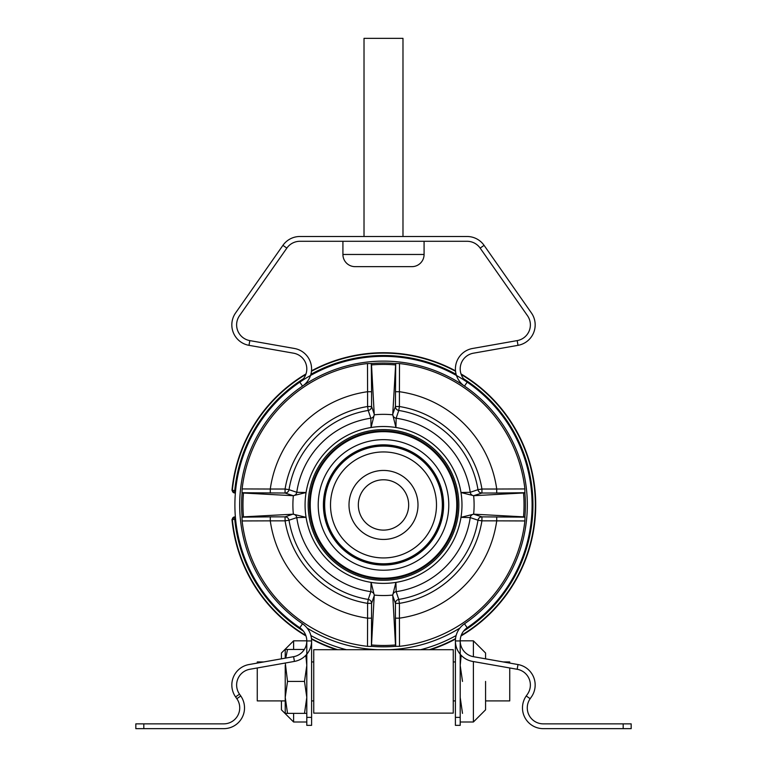 <?xml version="1.0" encoding="UTF-8"?>
<svg xmlns="http://www.w3.org/2000/svg" width="767" height="767" viewBox="0 0 767 767"><rect width="100%" height="100%" fill="white"/><g stroke="black" fill="none" stroke-linecap="round" stroke-linejoin="round"><path stroke-width="1.15" d="M383.5 564.867A59.922 59.922 0 0 0 443.422 504.945A59.922 59.922 0 0 0 383.5 445.023A59.922 59.922 0 0 0 323.578 504.945A59.922 59.922 0 0 0 383.5 564.867M383.5 565.039A60.094 60.094 0 0 0 443.594 504.945A60.094 60.094 0 0 0 383.5 444.841A60.094 60.094 0 0 0 323.406 504.945A60.094 60.094 0 0 0 383.5 565.039M474.246 495.683L524.877 492.884L524.887 488.934L496.719 489.03A114.331 114.331 0 0 0 399.406 391.716L399.406 406.52L398.773 410.46A95.712 95.712 0 0 1 477.985 489.672L470.229 492.299A87.639 87.639 0 0 0 396.146 418.216A3.998 3.988 19.1 0 1 392.752 414.679L395.925 427.487L396.146 418.216L398.773 410.46A3.998 3.988 19.1 0 1 395.417 406.52L395.705 363.424L392.752 414.19L395.417 406.52L399.406 406.52A99.7 99.7 0 0 1 481.925 489.03L481.925 493.028L473.632 495.683A90.602 90.602 0 0 1 473.632 514.197L460.929 517.351L470.229 517.591L477.985 520.218A3.998 3.988 109.1 0 1 481.925 516.862L525.012 517.15L524.887 520.946L496.719 520.851L496.719 516.862M371.295 363.424L371.583 391.716L367.594 391.716L367.489 363.548L371.439 363.568L374.248 414.679A3.998 3.988 -19.1 0 1 370.854 418.216A87.639 87.639 0 0 0 296.771 492.299A3.998 3.988 -70.9 0 1 293.234 495.693L306.071 492.529L296.771 492.299L289.015 489.672A95.712 95.712 0 0 1 368.227 410.46L370.854 418.216L371.075 427.487L374.248 414.813A90.602 90.602 0 0 1 392.752 414.813M395.705 646.456L395.417 618.164L399.406 618.164L399.511 646.332L395.561 646.313L392.752 595.211A3.998 3.988 160.9 0 1 396.146 591.664A87.639 87.639 0 0 0 470.229 517.591A3.998 3.988 109.1 0 1 473.766 514.187L481.925 516.862L481.925 520.851L477.985 520.218A95.712 95.712 0 0 1 398.773 599.42L396.146 591.664L395.925 582.393A78.426 78.426 0 0 0 395.925 427.507A78.426 78.426 0 0 0 306.062 517.351L293.234 514.187A3.998 3.988 -109.1 0 1 296.771 517.591L306.071 517.351A78.426 78.426 0 0 0 371.084 582.383L370.854 591.664L368.227 599.42A3.998 3.988 -160.9 0 1 371.583 603.361L371.439 646.313L374.248 595.067L371.075 582.393A78.426 78.426 0 0 0 395.916 582.383L392.752 595.067A90.602 90.602 0 0 1 374.248 595.067M293.234 495.693L285.075 493.028L241.989 492.73L242.113 488.934L270.281 489.03L270.281 493.028M241.989 517.15L270.281 516.862L270.281 520.851L242.113 520.946L241.989 517.15L243.475 516.853A140.534 140.534 0 0 1 243.475 493.028L292.754 495.683M243.475 516.853L293.234 514.187M473.766 495.693A3.998 3.988 70.9 0 1 470.229 492.299L460.948 492.519L473.632 495.683M392.752 414.679L392.752 414.19M371.583 391.716L371.583 406.52A3.998 3.988 160.9 0 1 368.227 410.46L367.594 406.52A99.7 99.7 0 0 0 285.075 489.03L289.015 489.672A3.998 3.988 -70.9 0 1 285.075 493.028L285.075 489.03L270.281 489.03A114.331 114.331 0 0 1 367.594 391.716L367.594 406.52L371.583 406.52L374.248 414.19M243.475 493.028L241.989 492.73M496.719 489.03L496.719 493.028L481.925 493.028A3.998 3.988 -109.1 0 1 477.985 489.672L481.925 489.03L496.719 489.03M525.012 492.73L496.719 493.028M374.248 595.691L371.583 603.361L367.594 603.361L368.227 599.42A95.712 95.712 0 0 1 289.015 520.218L296.771 517.591A87.639 87.639 0 0 0 370.854 591.664A3.998 3.988 -160.9 0 1 374.248 595.211M395.705 363.424L399.511 363.548L399.406 391.716L395.417 391.716M523.525 493.028A140.534 140.534 0 0 1 523.525 516.853L525.012 517.15M371.295 646.456L367.489 646.332L367.594 618.164L371.583 618.164M307.088 628.039A144.886 144.886 0 0 0 377.748 649.707M389.252 649.707A144.886 144.886 0 0 0 459.912 628.039M305.803 374.478A151.847 151.847 0 0 0 232.363 490.334A2.397 2.397 90 0 0 234.75 492.96L231.979 490.334L234.75 490.564L234.75 492.96L235.373 492.96M231.979 519.556L234.75 516.929A2.397 2.397 -90 0 0 232.363 519.556L231.979 519.556A152.221 152.221 0 0 0 305.995 635.958M231.979 490.334A152.221 152.221 0 0 1 305.995 373.932M311.507 370.825A152.221 152.221 0 0 1 455.493 370.825M461.005 373.932A152.221 152.221 0 0 1 461.005 635.958M455.493 639.064A152.221 152.221 0 0 1 430.546 649.707M336.454 649.707A152.221 152.221 0 0 1 311.507 639.064M235.373 516.929L234.75 516.929L234.75 519.326L232.363 519.556A151.847 151.847 0 0 0 305.803 635.402M270.281 516.862L285.075 516.862L285.075 520.851A99.7 99.7 0 0 0 367.594 603.361L367.594 618.164A114.331 114.331 0 0 1 270.281 520.851L285.075 520.851L289.015 520.218A3.998 3.988 70.9 0 0 285.075 516.862L292.754 514.197M395.417 618.164L395.417 603.361L399.406 603.361A99.7 99.7 0 0 0 481.925 520.851L496.719 520.851A114.331 114.331 0 0 1 399.406 618.164L399.406 603.361L398.773 599.42A3.998 3.988 -19.1 0 0 395.417 603.361L392.752 595.691M523.525 516.853L474.246 514.197M383.5 479.778A25.167 25.167 0 0 1 408.667 504.945A25.167 25.167 0 0 1 383.5 530.112A25.167 25.167 0 0 1 358.333 504.945A25.167 25.167 0 0 1 383.5 479.778M383.5 539.441A34.496 34.496 0 0 1 349.004 504.945A34.496 34.496 0 0 1 383.5 470.439A34.496 34.496 0 0 1 417.996 504.945A34.496 34.496 0 0 1 383.5 539.441M383.5 557.935A52.99 52.99 0 0 0 436.49 504.945A52.99 52.99 0 0 0 383.5 451.945A52.99 52.99 0 0 0 330.51 504.945A52.99 52.99 0 0 0 383.5 557.935M383.5 563.793A58.848 58.848 0 0 0 442.348 504.945A58.848 58.848 0 0 0 383.5 446.087A58.848 58.848 0 0 0 324.652 504.945A58.848 58.848 0 0 0 383.5 563.793M526.229 695.966L530.16 698.708A15.982 15.982 0 0 0 543.247 723.856L631.174 723.856L631.174 728.65L543.247 728.65A20.776 20.776 0 0 1 526.229 695.966L527.485 694.173A15.982 15.982 0 0 0 517.169 669.275L472.568 661.413A20.776 20.776 0 0 1 464.486 623.782A143.812 143.812 0 0 0 491.34 409.789A143.812 143.812 0 0 0 275.66 409.789A143.812 143.812 0 0 0 302.514 623.782A20.776 20.776 0 0 1 294.432 661.413L249.831 669.275A15.982 15.982 0 0 0 239.515 694.173L240.771 695.966L236.84 698.708L235.594 696.925A20.776 20.776 0 0 1 248.997 664.548L293.598 656.686A15.982 15.982 0 0 0 299.82 627.751A15.982 15.982 0 0 1 306.8 640.953L306.8 717.375L311.594 717.375L311.594 725.361L306.8 725.361L306.8 717.375M530.16 698.708L531.406 696.925A20.776 20.776 0 0 0 518.003 664.548L473.402 656.686A15.982 15.982 0 0 1 467.18 627.751A148.606 148.606 0 0 0 494.926 406.625A148.606 148.606 0 0 0 272.074 406.625A148.606 148.606 0 0 0 299.82 627.751A148.606 148.606 0 0 1 299.82 382.139A15.982 15.982 0 0 0 293.598 353.194L248.987 345.332A20.776 20.776 0 0 1 235.584 312.955L282.918 245.354A20.776 20.776 0 0 1 299.935 236.495L467.065 236.495A20.776 20.776 0 0 1 484.082 245.354L531.416 312.955A20.776 20.776 0 0 1 518.013 345.332L473.402 353.194A15.982 15.982 0 0 0 467.18 382.139A148.606 148.606 0 0 1 467.18 627.751A15.982 15.982 0 0 0 460.2 640.953L460.2 725.361L455.406 725.361L455.406 640.953L460.2 640.953M240.771 695.966A20.776 20.776 0 0 1 223.753 728.65L135.826 728.65L135.826 723.856L223.753 723.856A15.982 15.982 0 0 0 236.84 698.708M455.406 640.953A20.776 20.776 0 0 1 464.486 623.782A143.812 143.812 0 0 0 464.486 386.098A20.776 20.776 0 0 1 472.568 348.477L517.179 340.606A15.982 15.982 0 0 0 527.495 315.707L480.152 248.096A15.982 15.982 0 0 0 467.065 241.289L299.935 241.289A15.982 15.982 0 0 0 286.848 248.096L239.505 315.707A15.982 15.982 0 0 0 249.821 340.606L294.432 348.477A20.776 20.776 0 0 1 302.514 386.098A143.812 143.812 0 0 0 302.514 623.782A20.776 20.776 0 0 1 311.594 640.953L311.594 717.375M285.228 700.904L257.261 700.904L257.261 667.961M257.261 663.091L257.261 661.94L263.829 661.94M455.406 700.904L453.259 700.904M313.741 700.904L311.594 700.904M455.406 661.94L453.259 661.94M313.741 661.94L311.594 661.94M485.569 681.422L485.569 709.83L485.569 681.422M485.569 658.834L485.569 653.005L485.569 658.834M305.832 655.306L306.8 665.44L304.499 681.422L287.529 681.422L285.286 663.024M285.746 658.076L287.529 649.457L285.228 649.457L285.228 658.163M304.346 649.457L287.529 649.457M304.499 681.422L306.8 697.395L304.499 713.377L287.529 713.377L285.228 697.395L287.529 681.422M304.499 713.377L306.8 713.377M285.228 665.44L285.228 713.377L287.529 713.377M285.228 701.393L285.228 697.395M313.741 649.707L453.259 649.707L453.259 713.128L313.741 713.128L313.741 649.707M503.171 661.94L509.739 661.94L509.739 663.091M509.739 667.961L509.739 700.904L485.569 700.904M281.431 658.834L281.431 653.005L281.431 658.834M281.431 700.904L281.431 709.83L281.431 700.904M462.501 681.422L460.2 665.44L461.168 655.306M462.501 713.377L460.2 697.395M364.018 236.495L364.018 38.35L402.982 38.35L402.982 236.495M342.916 241.289L342.916 254.471A12.176 12.176 0 0 0 355.092 266.648L411.908 266.648A12.176 12.176 0 0 0 424.084 254.471L424.084 241.289M355.092 266.648L411.908 266.648M383.5 439.664A65.281 65.281 0 0 0 318.219 504.945A65.281 65.281 0 0 0 383.5 570.217A65.281 65.281 0 0 0 448.781 504.945A65.281 65.281 0 0 0 383.5 439.664M383.5 431.677A73.268 73.268 0 0 0 310.232 504.945A73.268 73.268 0 0 0 383.5 578.213A73.268 73.268 0 0 0 456.768 504.945A73.268 73.268 0 0 0 383.5 431.677M383.5 430.92A74.016 74.016 0 0 1 457.515 504.945A74.016 74.016 0 0 1 383.5 578.96A74.016 74.016 0 0 1 309.485 504.945A74.016 74.016 0 0 1 383.5 430.92M383.5 580.283A75.339 75.339 0 0 1 308.161 504.945A75.339 75.339 0 0 1 383.5 429.597A75.339 75.339 0 0 1 458.839 504.945A75.339 75.339 0 0 1 383.5 580.283M293.368 495.683A90.602 90.602 0 0 0 293.368 514.197M371.583 364.91A140.534 140.534 0 0 1 395.417 364.91M242.123 516.996A141.885 141.885 0 0 1 242.123 492.884M367.489 363.548A142.298 142.298 0 0 0 242.113 488.934M371.439 363.568A141.885 141.885 0 0 1 395.561 363.568M524.887 488.934A142.298 142.298 0 0 0 399.511 363.548M524.877 492.884A141.885 141.885 0 0 1 524.877 516.996M399.511 646.332A142.298 142.298 0 0 0 524.887 520.946M395.561 646.313A141.885 141.885 0 0 1 371.439 646.313M242.113 520.946A142.298 142.298 0 0 0 367.489 646.332M303.416 378.764A149.45 149.45 0 0 0 234.75 490.564L235.594 490.564M310.884 374.325A149.45 149.45 0 0 1 456.116 374.325M463.584 378.764A149.45 149.45 0 0 1 463.584 631.116M456.116 635.555A149.45 149.45 0 0 1 420.594 649.707M346.406 649.707A149.45 149.45 0 0 1 310.884 635.555M303.416 631.116A149.45 149.45 0 0 1 234.75 519.326L235.594 519.326M311.46 371.276A151.847 151.847 0 0 1 455.54 371.276M461.197 374.478A151.847 151.847 0 0 1 461.197 635.402M455.54 638.604A151.847 151.847 0 0 1 429.309 649.707M337.691 649.707A151.847 151.847 0 0 1 311.46 638.604M395.417 644.97A140.534 140.534 0 0 1 371.583 644.97M623.188 723.856L623.188 728.65M517.169 669.275L518.003 664.548M302.514 623.782L299.82 627.751L302.514 623.782M464.486 623.782L467.18 627.751L464.486 623.782M294.432 661.413L293.598 656.686M239.515 694.173L235.594 696.925M143.812 723.856L143.812 728.65M302.514 386.098L299.82 382.139M311.594 640.953L306.8 640.953M249.821 340.606L248.987 345.332M286.848 248.096L282.918 245.354M480.152 248.096L484.082 245.354M517.179 340.606L518.013 345.332M464.486 386.098L467.18 382.139M460.2 717.375L455.406 717.375M460.2 722.006L473.392 722.006L473.392 661.557M460.2 640.828L473.392 640.828L473.392 656.686M293.608 713.377L293.608 722.006L281.431 709.83M293.608 649.457L293.608 640.828L281.431 653.005M342.916 254.471L424.084 254.471M473.392 640.828L485.569 653.005M473.392 722.006L485.569 709.83M306.8 722.006L293.608 722.006M306.8 640.828L293.608 640.828"/></g></svg>

